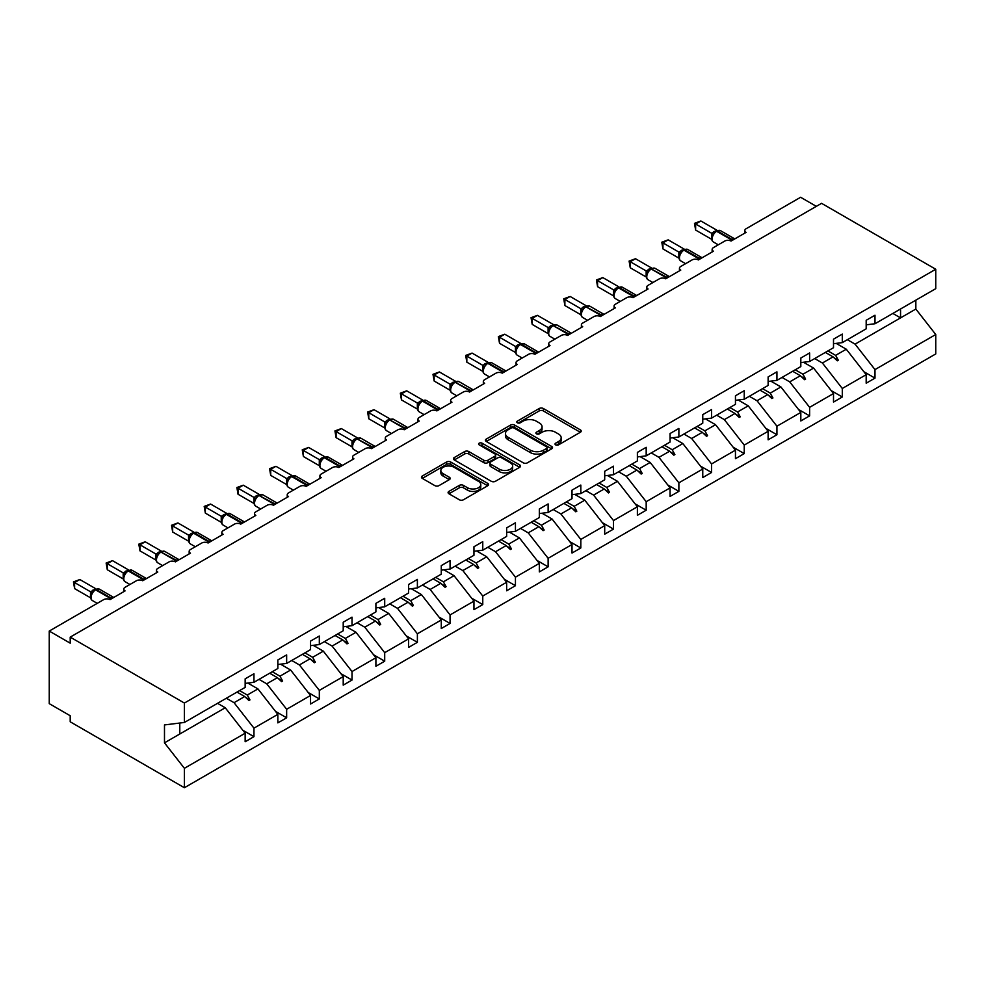 <?xml version="1.0" encoding="UTF-8"?>
<svg xmlns="http://www.w3.org/2000/svg" width="985" height="985" viewBox="0 0 985 985"><rect width="100%" height="100%" fill="white"/><g stroke="black" fill="none" stroke-linecap="round" stroke-linejoin="round"><path stroke-width="1.48" d="M555.626 444.875A2.032 1.17 0 0 0 558.507 444.875L580.362 432.255A2.906 1.675 0 0 0 581.212 431.073A2.906 1.675 0 0 0 580.362 429.879L543.338 408.504A2.906 1.675 0 0 0 539.226 408.504L517.371 421.124A2.032 1.17 0 0 0 516.78 421.962A2.032 1.17 0 0 0 517.371 422.787A2.032 1.17 0 0 0 520.252 422.787L523.084 421.149A9.308 5.368 0 0 1 536.246 421.149L539.324 422.934A9.308 5.368 0 0 1 542.058 426.739A9.308 5.368 0 0 1 539.324 430.531L536.505 432.169A2.032 1.17 0 0 0 535.902 432.994A2.032 1.17 0 0 0 536.505 433.831A2.032 1.17 0 0 0 539.374 433.831L542.206 432.193A9.308 5.368 0 0 1 555.368 432.193L558.458 433.979A9.308 5.368 0 0 1 561.179 437.783A9.308 5.368 0 0 1 558.458 441.575L555.626 443.213A2.032 1.17 0 0 0 555.035 444.038A2.032 1.17 0 0 0 555.626 444.875L555.626 443.213M448.938 491.392A2.906 1.675 0 0 0 448.089 492.574A2.906 1.675 0 0 0 448.938 493.768L459.33 499.764A2.906 1.675 0 0 0 463.442 499.764L487.71 485.753A2.906 1.675 0 0 0 488.56 484.558A2.906 1.675 0 0 0 487.71 483.376L450.687 462.002A2.906 1.675 0 0 0 446.574 462.002L422.306 476.014A2.906 1.675 0 0 0 421.457 477.196A2.906 1.675 0 0 0 422.306 478.39L434.853 485.63A2.906 1.675 0 0 0 438.965 485.63L449.345 479.633A2.906 1.675 0 0 0 450.207 478.451A2.906 1.675 0 0 0 449.345 477.257L443.127 473.662A7.782 4.494 0 0 1 440.849 470.485A7.782 4.494 0 0 1 445.651 466.336A7.782 4.494 0 0 1 454.134 467.309L478.501 481.382A7.782 4.494 0 0 1 480.779 484.558A7.782 4.494 0 0 1 475.977 488.708A7.782 4.494 0 0 1 467.493 487.735L463.442 485.396A2.906 1.675 0 0 0 459.33 485.396L448.938 491.392L448.938 493.768M866.184 324.841L874.988 323.745L935.75 288.667L935.75 269.25L821.564 203.329L70.206 637.123L70.206 643.168L49.25 631.065L103.72 599.619A4.445 2.561 180 0 1 110.012 599.619L125.095 590.901A4.445 2.561 0 0 1 123.802 589.092A4.445 2.561 0 0 1 125.095 587.282L136.41 580.744A4.445 2.561 180 0 1 142.702 580.744L157.785 572.039A4.445 2.561 0 0 1 156.48 570.216A4.445 2.561 0 0 1 157.785 568.407L169.1 561.869A4.445 2.561 180 0 1 175.379 561.869L190.474 553.164A4.445 2.561 0 0 1 189.169 551.354A4.445 2.561 0 0 1 190.474 549.531L201.79 543.006A4.445 2.561 180 0 1 208.069 543.006L223.152 534.289A4.445 2.561 0 0 1 221.859 532.479A4.445 2.561 0 0 1 223.152 530.669L234.467 524.131A4.445 2.561 180 0 1 240.759 524.131L255.841 515.426A4.445 2.561 0 0 1 254.536 513.604A4.445 2.561 0 0 1 255.841 511.794L267.157 505.256A4.445 2.561 180 0 1 273.436 505.256L288.531 496.551A4.445 2.561 0 0 1 287.226 494.741A4.445 2.561 0 0 1 288.531 492.919L299.846 486.393A4.445 2.561 180 0 1 306.126 486.393L321.208 477.676A4.445 2.561 0 0 1 319.916 475.866A4.445 2.561 0 0 1 321.208 474.056L332.524 467.518A4.445 2.561 180 0 1 338.815 467.518L353.898 458.813A4.445 2.561 0 0 1 352.593 456.991A4.445 2.561 0 0 1 353.898 455.181L365.213 448.643A4.445 2.561 180 0 1 371.505 448.643L386.588 439.938A4.445 2.561 0 0 1 385.283 438.128A4.445 2.561 0 0 1 386.588 436.306L397.903 429.78A4.445 2.561 180 0 1 404.182 429.78L419.265 421.063A4.445 2.561 0 0 1 417.972 419.253A4.445 2.561 0 0 1 419.265 417.443L430.58 410.905A4.445 2.561 180 0 1 436.872 410.905L451.955 402.2A4.445 2.561 0 0 1 450.65 400.378A4.445 2.561 0 0 1 451.955 398.568L463.27 392.03A4.445 2.561 180 0 1 469.562 392.03L484.645 383.325A4.445 2.561 0 0 1 483.339 381.515A4.445 2.561 0 0 1 484.645 379.693L495.96 373.167A4.445 2.561 180 0 1 502.239 373.167L517.334 364.45A4.445 2.561 0 0 1 516.029 362.64A4.445 2.561 0 0 1 517.334 360.83L528.637 354.292A4.445 2.561 180 0 1 534.929 354.292L550.012 345.587A4.445 2.561 0 0 1 548.719 343.765A4.445 2.561 0 0 1 550.012 341.955L561.327 335.417A4.445 2.561 180 0 1 567.619 335.417L582.701 326.712A4.445 2.561 0 0 1 581.396 324.902A4.445 2.561 0 0 1 582.701 323.08L594.017 316.554A4.445 2.561 180 0 1 600.296 316.554L615.391 307.837A4.445 2.561 0 0 1 614.086 306.027A4.445 2.561 0 0 1 615.391 304.217L626.706 297.679A4.445 2.561 180 0 1 632.986 297.679L648.068 288.974A4.445 2.561 0 0 1 646.776 287.152A4.445 2.561 0 0 1 648.068 285.342L659.384 278.804A4.445 2.561 180 0 1 665.675 278.804L680.758 270.099A4.445 2.561 0 0 1 679.453 268.289A4.445 2.561 0 0 1 680.758 266.467L692.073 259.942A4.445 2.561 180 0 1 698.353 259.942L713.448 251.224A4.445 2.561 0 0 1 712.143 249.414A4.445 2.561 0 0 1 713.448 247.604L724.763 241.066A4.445 2.561 180 0 1 731.042 241.066L746.125 232.361A4.445 2.561 0 0 1 744.832 230.539A4.445 2.561 0 0 1 746.125 228.729L800.608 197.271L816.319 206.345M935.75 269.25L184.392 703.044L70.206 637.123M523.281 462.827A2.906 1.675 0 0 0 527.394 462.827L551.662 448.815A2.906 1.675 0 0 0 552.523 447.633A2.906 1.675 0 0 0 551.662 446.451L514.65 425.077A2.906 1.675 0 0 0 510.538 425.077L486.27 439.088A2.906 1.675 0 0 0 485.42 440.27A2.906 1.675 0 0 0 486.27 441.465L523.281 462.827M479.99 445.318A2.032 1.17 0 0 1 482.047 445.602L482.047 443.176L519.686 464.908A2.906 1.675 0 0 1 520.536 466.102A2.906 1.675 0 0 1 519.686 467.284L495.418 481.296A2.906 1.675 0 0 1 491.306 481.296L454.282 459.921L454.282 457.545A2.906 1.675 0 0 0 453.432 458.739A2.906 1.675 0 0 0 454.282 459.921M454.282 457.545L464.674 451.549A2.906 1.675 0 0 1 468.786 451.549L483.795 460.217A2.906 1.675 0 0 0 487.907 460.217L494.802 456.24A2.906 1.675 0 0 0 495.652 455.058A2.906 1.675 0 0 0 494.802 453.863L479.166 444.838A2.032 1.17 0 0 1 478.575 444.013A2.032 1.17 0 0 1 479.83 442.93A2.032 1.17 0 0 1 482.047 443.176M184.392 703.044L184.392 722.461L245.154 687.382L245.154 678.85L253.958 673.765L253.958 682.297L245.154 683.393M242.827 730.254L253.958 736.669L253.958 728.149L277.844 714.359L257.935 688.897L247.838 683.061M226.353 698.242L234.048 702.687L253.958 728.149M253.958 682.297L277.844 668.507L277.844 659.975L286.647 654.902L286.647 663.422L277.844 664.518M275.517 711.379L286.647 717.806L286.647 709.274L310.534 695.484L290.624 670.022L280.528 664.186M259.03 679.367L266.738 683.812L286.647 709.274M286.647 663.422L310.534 649.632L310.534 641.112L319.325 636.027L319.325 644.559L310.534 645.655M308.207 692.504L319.325 698.931L319.325 690.399L343.211 676.609L323.314 651.147L313.205 645.323M291.72 660.492L299.428 664.937L319.325 690.399M319.325 644.559L343.211 630.769L343.211 622.237L352.014 617.152L352.014 625.684L343.211 626.78M340.884 673.641L352.014 680.056L352.014 671.536L375.901 657.746L355.991 632.284L345.895 626.448M324.41 641.629L332.105 646.074L352.014 671.536M352.014 625.684L375.901 611.894L375.901 603.362L384.704 598.289L384.704 606.809L375.901 607.905M373.574 654.766L384.704 661.194L384.704 652.661L408.59 638.871L388.681 613.409L378.585 607.573M357.099 622.754L364.795 627.199L384.704 652.661M384.704 606.809L408.59 593.019L408.59 584.499L417.381 579.414L417.381 587.946L408.59 589.042M406.263 635.891L417.381 642.318L417.381 633.786L441.268 619.996L421.371 594.534L411.262 588.71M389.777 603.879L397.484 608.324L417.381 633.786M417.381 587.946L441.268 574.156L441.268 565.624L450.071 560.539L450.071 569.071L441.268 570.167M438.941 617.029L450.071 623.443L450.071 614.923L473.957 601.133L454.048 575.671L443.952 569.835M422.466 585.016L430.162 589.461L450.071 614.923M450.071 569.071L473.957 555.281L473.957 546.749L482.761 541.676L482.761 550.196L473.957 551.292M471.63 598.154L482.761 604.581L482.761 596.048L506.647 582.258L486.738 556.796L476.642 550.96M455.156 566.141L462.851 570.586L482.761 596.048M482.761 550.196L506.647 536.406L506.647 527.886L515.438 522.801L515.438 531.334L506.647 532.429M504.32 579.279L515.438 585.706L515.438 577.173L539.324 563.383L519.427 537.921L509.319 532.097M487.834 547.266L495.541 551.711L515.438 577.173M515.438 531.334L539.324 517.544L539.324 509.011L548.128 503.926L548.128 512.459L539.324 513.554M536.997 560.416L548.128 566.831L548.128 558.31L572.014 544.52L552.105 519.058L542.009 513.222M520.523 528.403L528.219 532.848L548.128 558.31M548.128 512.459L572.014 498.669L572.014 490.136L580.818 485.063L580.818 493.583L572.014 494.679M569.687 541.541L580.818 547.968L580.818 539.435L604.704 525.645L584.794 500.183L574.698 494.347M553.213 509.528L560.908 513.973L580.818 539.435M580.818 493.583L604.704 479.793L604.704 471.273L613.495 466.188L613.495 474.721L604.704 475.817M602.377 522.666L613.495 529.093L613.495 520.56L637.381 506.77L617.484 481.308L607.388 475.484M585.89 490.653L593.598 495.098L613.495 520.56M613.495 474.721L637.381 460.931L637.381 452.398L646.185 447.313L646.185 455.846L637.381 456.941M635.054 503.803L646.185 510.218L646.185 501.697L670.071 487.907L650.162 462.445L640.065 456.609M618.58 471.778L626.288 476.235L646.185 501.697M646.185 455.846L670.071 442.056L670.071 433.523L678.874 428.45L678.874 436.971L670.071 438.066M667.744 484.928L678.874 491.355L678.874 482.822L702.761 469.032L682.851 443.57L672.755 437.734M651.27 452.915L658.965 457.36L678.874 482.822M678.874 436.971L702.761 423.181L702.761 414.66L711.564 409.575L711.564 418.108L702.761 419.204M700.433 466.053L711.564 472.48L711.564 463.947L735.45 450.157L715.541 424.695L705.445 418.871M683.947 434.04L691.655 438.485L711.564 463.947M711.564 418.108L735.45 404.318L735.45 395.785L744.241 390.7L744.241 399.233L735.45 400.329M733.123 447.19L744.241 453.605L744.241 445.085L768.128 431.295L748.231 405.832L738.122 399.996M716.637 415.165L724.344 419.622L744.241 445.085M744.241 399.233L768.128 385.443L768.128 376.91L776.931 371.837L776.931 380.358L768.128 381.454M765.801 428.315L776.931 434.742L776.931 426.209L800.817 412.419L780.908 386.957L770.812 381.121M749.326 396.302L757.022 400.747L776.931 426.209M776.931 380.358L800.817 366.568L800.817 358.048L809.621 352.962L809.621 361.495L800.817 362.591M798.49 409.44L809.621 415.867L809.621 407.334L833.507 393.544L813.598 368.082L803.501 362.258M782.016 377.427L789.711 381.872L809.621 407.334M809.621 361.495L833.507 347.705L833.507 339.172L842.298 334.087L842.298 342.62L833.507 343.716M831.18 390.577L842.298 396.992L842.298 388.472L866.184 374.682L866.184 383.202L874.988 378.129L874.988 369.597L935.75 334.518L935.75 353.935L184.392 787.729L70.206 721.796L70.206 715.75L49.25 703.647L49.25 631.065M814.693 358.552L822.401 363.009L842.298 388.472M874.988 323.745L874.988 315.225L866.184 320.297L866.184 328.83L842.298 342.62M863.857 371.702L874.988 378.129M847.383 339.69L855.078 344.134L874.988 369.597M184.392 722.461L164.483 724.935L164.483 742.838L225.245 707.759L217.55 703.315M225.245 707.759L245.154 733.222L245.154 741.754L253.958 736.669M286.647 717.806L277.844 722.879L277.844 714.359M319.325 698.931L310.534 704.016L310.534 695.484M352.014 680.056L343.211 685.141L343.211 676.609M384.704 661.194L375.901 666.266L375.901 657.746M417.381 642.318L408.59 647.404L408.59 638.871M450.071 623.443L441.268 628.529L441.268 619.996M482.761 604.581L473.957 609.653L473.957 601.133M515.438 585.706L506.647 590.791L506.647 582.258M548.128 566.831L539.324 571.916L539.324 563.383M580.818 547.968L572.014 553.041L572.014 544.52M613.495 529.093L604.704 534.178L604.704 525.645M646.185 510.218L637.381 515.303L637.381 506.77M678.874 491.355L670.071 496.428L670.071 487.907M711.564 472.48L702.761 477.565L702.761 469.032M744.241 453.605L735.45 458.69L735.45 450.157M776.931 434.742L768.128 439.815L768.128 431.295M809.621 415.867L800.817 420.952L800.817 412.419M842.298 396.992L833.507 402.077L833.507 393.544M164.483 742.838L184.392 768.312L245.154 733.222M184.392 768.312L184.392 787.729M234.048 702.687L244.711 696.53L248.922 700.495L249.968 699.892L247.284 695.041L257.935 688.897M239.577 690.596L247.284 695.041M237.003 692.086L244.711 696.53M266.738 683.812L277.388 677.655L281.599 681.632L282.646 681.029L279.962 676.178L290.624 670.022M272.266 671.733L279.962 676.178M269.693 673.211L277.388 677.655M299.428 664.937L310.078 658.793L314.289 662.757L315.335 662.154L312.651 657.303L323.314 651.147M304.956 652.858L312.651 657.303M302.383 654.348L310.078 658.793M332.105 646.074L342.768 639.918L346.979 643.882L348.025 643.279L345.341 638.428L355.991 632.284M337.633 633.983L345.341 638.428M335.06 635.473L342.768 639.918M364.795 627.199L375.445 621.042L379.656 625.019L380.702 624.404L378.018 619.565L388.681 613.409M370.323 615.12L378.018 619.565M367.75 616.598L375.445 621.042M397.484 608.324L408.135 602.18L412.346 606.144L413.392 605.541L410.708 600.69L421.371 594.534M403.013 596.245L410.708 600.69M400.439 597.723L408.135 602.18M430.162 589.461L440.824 583.305L445.035 587.269L446.082 586.666L443.398 581.815L454.048 575.671M435.69 577.37L443.398 581.815M433.117 578.86L440.824 583.305M462.851 570.586L473.514 564.43L477.713 568.407L478.772 567.791L476.087 562.952L486.738 556.796M468.38 558.507L476.087 562.952M465.806 559.985L473.514 564.43M495.541 551.711L506.191 545.567L510.402 549.531L511.449 548.928L508.765 544.077L519.427 537.921M501.069 539.632L508.765 544.077M498.496 541.11L506.191 545.567M528.219 532.848L538.881 526.692L543.092 530.656L544.139 530.053L541.454 525.202L552.105 519.058M533.747 520.757L541.454 525.202M531.186 522.247L538.881 526.692M560.908 513.973L571.571 507.817L575.782 511.794L576.828 511.178L574.144 506.339L584.794 500.183M566.437 501.882L574.144 506.339M563.863 503.372L571.571 507.817M593.598 495.098L604.248 488.954L608.459 492.919L609.506 492.315L606.822 487.464L617.484 481.308M599.126 483.019L606.822 487.464M596.553 484.497L604.248 488.954M626.288 476.235L636.938 470.079L641.149 474.044L642.195 473.44L639.511 468.589L650.162 462.445M631.816 464.144L639.511 468.589M629.243 465.634L636.938 470.079M658.965 457.36L669.628 451.204L673.838 455.181L674.885 454.565L672.201 449.726L682.851 443.57M664.493 445.269L672.201 449.726M661.92 446.759L669.628 451.204M691.655 438.485L702.305 432.341L706.516 436.306L707.562 435.702L704.878 430.851L715.541 424.695M697.183 426.406L704.878 430.851M694.61 427.884L702.305 432.341M724.344 419.622L734.995 413.466L739.206 417.431L740.252 416.827L737.568 411.976L748.231 405.832M729.873 407.531L737.568 411.976M727.299 409.021L734.995 413.466M757.022 400.747L767.684 394.591L771.895 398.568L772.942 397.952L770.258 393.113L780.908 386.957M762.55 388.656L770.258 393.113M759.977 390.146L767.684 394.591M789.711 381.872L800.362 375.728L804.573 379.693L805.619 379.09L802.935 374.238L813.598 368.082M795.24 369.794L802.935 374.238M792.666 371.271L800.362 375.728M822.401 363.009L833.051 356.853L837.262 360.818L838.309 360.214L835.625 355.363L846.287 349.219L866.184 374.682M827.929 350.919L835.625 355.363M846.287 349.219L836.179 343.383M825.356 352.408L833.051 356.853M855.078 344.134L915.841 309.056L935.75 334.518M892.853 313.439L900.549 317.884L900.549 308.995M915.841 300.166L915.841 309.056M179.787 734.01L179.787 723.039M833.95 357.703L838.309 360.214M801.273 376.565L805.619 379.09M768.583 395.441L772.942 397.952M735.893 414.316L740.252 416.827M703.216 433.178L707.562 435.702M670.526 452.053L674.885 454.565M637.837 470.928L642.195 473.44M605.147 489.791L609.506 492.315M572.47 508.666L576.828 511.178M539.78 527.541L544.139 530.053M507.09 546.416L511.449 548.928M474.413 565.279L478.772 567.791M441.723 584.154L446.082 586.666M409.034 603.029L413.392 605.541M376.356 621.892L380.702 624.404M343.666 640.767L348.025 643.279M310.977 659.642L315.335 662.154M278.299 678.505L282.646 681.029M245.61 697.38L249.968 699.892M556.439 445.158L558.458 444.001A9.308 5.368 0 0 0 561.179 440.196L561.179 437.783M542.058 426.739L542.058 429.152A9.308 5.368 0 0 1 539.324 432.957L537.317 434.114M580.313 432.28L543.338 410.93A2.906 1.675 0 0 0 539.226 410.93L518.184 423.07M551.625 448.84L514.65 427.49A2.906 1.675 0 0 0 510.538 427.49L486.307 441.477L486.27 439.088M546.527 448.471A2.032 1.17 0 0 0 547.118 447.633A2.032 1.17 0 0 0 546.527 446.808L514.035 428.044A2.032 1.17 0 0 0 511.153 428.044L508.174 429.768A9.308 5.368 0 0 0 505.44 433.56A9.308 5.368 0 0 0 508.174 437.365L530.386 450.182A9.308 5.368 0 0 0 543.548 450.182L546.527 448.471L546.527 450.884A2.032 1.17 0 0 0 547.118 450.059L547.118 447.633M505.44 433.56L505.44 435.986A9.308 5.368 0 0 0 508.174 439.778L508.174 437.365M546.527 450.884L543.548 452.608A9.308 5.368 0 0 1 530.386 452.608L508.174 439.778M454.319 459.946L464.674 453.974L464.674 451.549M495.652 455.058L495.652 457.471A2.906 1.675 0 0 1 494.802 458.665L487.907 462.642A2.906 1.675 0 0 1 483.795 462.642L468.786 453.974A2.906 1.675 0 0 0 464.674 453.974M482.047 445.602L519.649 467.309M499.383 469.217A7.782 4.494 0 0 0 507.854 470.19A7.782 4.494 0 0 0 512.656 466.04A7.782 4.494 0 0 0 510.378 462.864L501.796 457.902A2.906 1.675 0 0 0 497.684 457.902L490.789 461.879A2.906 1.675 0 0 0 489.939 463.073A2.906 1.675 0 0 0 490.789 464.255L499.383 469.217L499.383 471.63A7.782 4.494 0 0 0 507.854 472.603A7.782 4.494 0 0 0 512.656 468.454L512.656 466.04M489.939 463.073L489.939 465.486A2.906 1.675 0 0 0 490.789 466.681L490.789 464.255M499.383 471.63L490.789 466.681M480.779 484.558L480.779 486.984A7.782 4.494 0 0 1 475.977 491.133A7.782 4.494 0 0 1 467.493 490.161L463.442 487.809A2.906 1.675 0 0 0 459.33 487.809L448.975 493.781M440.849 470.485L440.849 472.911A7.782 4.494 0 0 0 443.127 476.087L443.127 473.662M449.308 479.658L443.127 476.087M487.661 485.765L450.687 464.415A2.906 1.675 0 0 0 446.574 464.415L422.343 478.414L422.306 476.014M695.632 230.059L694.487 223.349L695.632 224.014L700.877 220.985L716.871 230.219L711.626 233.248L695.632 224.014L695.632 230.059L711.539 239.244L711.539 233.186M716.329 231.069A1.477 0.85 -120 0 1 716.526 230.859L720.454 230.625A6.366 3.681 120 0 0 717.265 230.933A1.477 0.85 -120 0 0 716.526 230.859L715.898 231.229A1.477 0.85 60 0 0 715.701 231.438L712.327 235.526A3.263 2.364 18 0 0 711.527 233.236M713.374 234.368L711.626 233.248M694.487 223.349L700.877 220.985M662.954 248.934L661.797 242.212L662.954 242.876L668.187 239.86L684.181 249.094L678.936 252.123L662.954 242.876L662.954 248.934L678.85 258.107L678.85 252.061M683.639 249.944A1.477 0.85 -120 0 1 683.836 249.734L687.764 249.488A6.366 3.681 120 0 0 684.587 249.808A1.477 0.85 -120 0 0 683.836 249.734L683.208 250.091A1.477 0.85 60 0 0 683.011 250.301L679.65 254.401C678.591 257.664 678.961 259.831 680.77 260.89L685.597 263.672M680.684 253.244L678.936 252.123M661.797 242.212L668.187 239.86M630.265 267.797L629.107 261.087L630.265 261.751L635.497 258.723L651.504 267.957L646.259 270.986L630.265 261.751L630.265 267.797L646.16 276.982L646.16 270.937M650.95 268.819A1.477 0.85 -120 0 1 651.159 268.609L655.087 268.363A6.366 3.681 120 0 0 651.898 268.683A1.477 0.85 -120 0 0 651.159 268.609L650.531 268.967A1.477 0.85 60 0 0 650.322 269.176L646.96 273.264A3.263 2.364 18 0 0 646.148 270.974M647.995 272.119L646.259 270.986M629.107 261.087L635.497 258.723M597.575 286.672L596.43 279.962L597.575 280.626L602.82 277.598L618.814 286.832L613.569 289.861L597.575 280.626L597.575 286.672L613.483 295.857L613.483 289.799M618.272 287.682A1.477 0.85 -120 0 1 618.469 287.472L622.397 287.238A6.366 3.681 120 0 0 619.208 287.546A1.477 0.85 -120 0 0 618.469 287.472L617.841 287.842A1.477 0.85 60 0 0 617.644 288.051L614.271 292.139C613.224 295.414 613.593 297.568 615.391 298.627L620.23 301.422M615.317 290.981L613.569 289.861M596.43 279.962L602.82 277.598M564.885 305.547L563.74 298.824L564.885 299.489L570.13 296.473L586.124 305.707L580.879 308.736L564.885 299.489L564.885 305.547L580.793 314.72L580.793 308.674M585.582 306.557A1.477 0.85 -120 0 1 585.779 306.347L589.707 306.101A6.366 3.681 120 0 0 586.518 306.421A1.477 0.85 -120 0 0 585.779 306.347L585.152 306.704A1.477 0.85 60 0 0 584.955 306.914L581.593 311.014A3.263 2.364 18 0 0 580.781 308.711M582.627 309.856L580.879 308.736M563.74 298.824L570.13 296.473M532.208 324.41L531.05 317.699L532.208 318.364L537.441 315.348L553.435 324.57L548.202 327.599L532.208 318.364L532.208 324.41L548.103 333.595L548.091 327.586A3.263 2.364 18 0 1 548.891 329.901M552.893 325.432A1.477 0.85 -120 0 1 553.102 325.222L557.03 324.976A6.366 3.681 120 0 0 553.841 325.296A1.477 0.85 -120 0 0 553.102 325.222L552.474 325.579A1.477 0.85 60 0 0 552.265 325.789L548.904 329.877C547.845 333.152 548.226 335.319 550.024 336.377L554.851 339.16M549.938 328.731L548.202 327.599M531.05 317.699L537.441 315.348M499.518 343.285L498.373 336.575L499.518 337.239L504.763 334.21L520.757 343.445L515.512 346.474L499.518 337.239L499.518 343.285L515.426 352.47L515.426 346.412M520.215 344.294A1.477 0.85 -120 0 1 520.412 344.085L524.34 343.851A6.366 3.681 120 0 0 521.151 344.159A1.477 0.85 -120 0 0 520.412 344.085L519.784 344.454A1.477 0.85 60 0 0 519.587 344.664L516.214 348.752A3.263 2.364 18 0 0 515.401 346.461M517.248 347.594L515.512 346.474M498.373 336.575L504.763 334.21M466.828 362.16L465.683 355.437L466.828 356.102L472.074 353.086L488.067 362.32L482.822 365.349L466.828 356.102L466.828 362.16L482.736 371.333L482.724 365.324A3.263 2.364 18 0 1 483.524 367.639L484.571 366.469L482.822 365.349M487.526 363.169A1.477 0.85 -120 0 1 487.723 362.96L491.65 362.714A6.366 3.681 120 0 0 488.462 363.034A1.477 0.85 -120 0 0 487.723 362.96L487.095 363.317A1.477 0.85 60 0 0 486.898 363.539L484.571 366.469M465.683 355.437L472.074 353.086M434.151 381.023L432.994 374.312L434.151 374.977L439.384 371.961L455.378 381.183L450.145 384.212L434.151 374.977L434.151 381.023L450.046 390.208L450.046 384.162M454.836 382.045A1.477 0.85 -120 0 1 455.045 381.835L458.961 381.589A6.366 3.681 120 0 0 455.784 381.909A1.477 0.85 -120 0 0 455.045 381.835L454.417 382.192A1.477 0.85 60 0 0 454.208 382.402L450.847 386.489A3.263 2.364 18 0 0 450.034 384.199M451.881 385.344L450.145 384.212M432.994 374.312L439.384 371.961M401.461 399.898L400.316 393.187L401.461 393.852L406.694 390.823L422.7 400.058L417.455 403.087L401.461 393.852L401.461 399.898L417.357 409.083L417.344 403.074A3.263 2.364 18 0 1 418.157 405.389L419.191 404.207L417.455 403.087M422.159 400.907A1.477 0.85 -120 0 1 422.356 400.698L426.283 400.464A6.366 3.681 120 0 0 423.094 400.772A1.477 0.85 -120 0 0 422.356 400.698L421.728 401.067A1.477 0.85 60 0 0 421.518 401.277L419.191 404.207M400.316 393.187L406.694 390.823M368.772 418.773L367.627 412.062L368.772 412.715L374.017 409.698L390.011 418.933L384.766 421.962L368.772 412.715L368.772 418.773L384.679 427.946L384.679 421.9M389.469 419.782A1.477 0.85 -120 0 1 389.666 419.573L393.594 419.327A6.366 3.681 120 0 0 390.405 419.647A1.477 0.85 -120 0 0 389.666 419.573L389.038 419.93A1.477 0.85 60 0 0 388.841 420.152L385.467 424.239A3.263 2.364 18 0 0 384.667 421.937M386.514 423.082L384.766 421.962M367.627 412.062L374.017 409.698M336.094 437.635L334.937 430.925L336.094 431.59L341.327 428.573L357.321 437.796L352.088 440.824L336.094 431.59L336.094 437.635L351.99 446.821L351.99 440.775M356.779 438.657A1.477 0.85 -120 0 1 356.976 438.448L360.904 438.202A6.366 3.681 120 0 0 357.727 438.522A1.477 0.85 -120 0 0 356.976 438.448L356.348 438.805A1.477 0.85 60 0 0 356.151 439.014L352.79 443.102C351.731 446.377 352.101 448.544 353.91 449.603L358.737 452.386M353.824 441.957L352.088 440.824M334.937 430.925L341.327 428.573M303.405 456.511L302.247 449.8L303.405 450.465L308.637 447.436L324.644 456.671L319.399 459.7L303.405 450.465L303.405 456.511L319.3 465.696L319.3 459.638M324.09 457.52A1.477 0.85 -120 0 1 324.299 457.311L328.227 457.077A6.366 3.681 120 0 0 325.038 457.385A1.477 0.85 -120 0 0 324.299 457.311L323.671 457.68A1.477 0.85 60 0 0 323.462 457.89L320.1 461.977C319.041 465.252 319.423 467.419 321.221 468.466L326.047 471.261M321.135 460.82L319.399 459.7M302.247 449.8L308.637 447.436M270.715 475.386L269.57 468.675L270.715 469.34L275.96 466.311L291.954 475.546L286.709 478.575L270.715 469.34L270.715 475.386L286.623 484.558L286.61 478.55A3.263 2.364 18 0 1 287.411 480.865L288.457 479.695L286.709 478.575M291.412 476.395A1.477 0.85 -120 0 1 291.609 476.186L295.537 475.94A6.366 3.681 120 0 0 292.348 476.26A1.477 0.85 -120 0 0 291.609 476.186L290.981 476.543A1.477 0.85 60 0 0 290.784 476.765L288.457 479.695M269.57 468.675L275.96 466.311M238.038 494.248L236.88 487.538L238.038 488.203L243.27 485.186L259.264 494.421L254.019 497.437L238.038 488.203L238.038 494.248L253.933 503.433L253.933 497.388M258.723 495.27A1.477 0.85 -120 0 1 258.92 495.061L262.847 494.815A6.366 3.681 120 0 0 259.671 495.135A1.477 0.85 -120 0 0 258.92 495.061L258.292 495.418A1.477 0.85 60 0 0 258.095 495.627L254.733 499.715C253.674 502.99 254.044 505.157 255.854 506.216L260.68 508.999M255.768 498.57L254.019 497.437M236.88 487.538L243.27 485.186M205.348 513.123L204.19 506.413L205.348 507.078L210.581 504.049L226.587 513.284L221.342 516.312L205.348 507.078L205.348 513.123L221.243 522.309L221.243 516.251M226.033 514.133A1.477 0.85 -120 0 1 226.242 513.924L230.17 513.69A6.366 3.681 120 0 0 226.981 513.998A1.477 0.85 -120 0 0 226.242 513.924L225.614 514.293A1.477 0.85 60 0 0 225.405 514.502L222.044 518.59A3.263 2.364 18 0 0 221.231 516.3M223.078 517.433L221.342 516.312M204.19 506.413L210.581 504.049M172.658 531.998L171.513 525.288L172.658 525.953L177.903 522.924L193.897 532.159L188.652 535.187L172.658 525.953L172.658 531.998L188.566 541.171L188.566 535.126M193.355 533.008A1.477 0.85 -120 0 1 193.552 532.799L197.48 532.553A6.366 3.681 120 0 0 194.291 532.873A1.477 0.85 -120 0 0 193.552 532.799L192.925 533.168A1.477 0.85 60 0 0 192.728 533.377L189.354 537.465C188.307 540.728 188.677 542.895 190.474 543.954L195.313 546.737M190.4 536.308L188.652 535.187M171.513 525.288L177.903 522.924M139.969 550.861L138.823 544.151L139.969 544.816L145.214 541.799L161.208 551.034L155.962 554.05L139.969 544.816L139.969 550.861L155.876 560.046L155.876 554.001M160.666 551.883A1.477 0.85 -120 0 1 160.863 551.674L164.791 551.428A6.366 3.681 120 0 0 161.614 551.748A1.477 0.85 -120 0 0 160.863 551.674L160.235 552.031A1.477 0.85 60 0 0 160.038 552.24L156.677 556.328A3.263 2.364 18 0 0 155.864 554.038M157.711 555.183L155.962 554.05M138.823 544.151L145.214 541.799M107.291 569.736L106.134 563.026L107.291 563.691L112.524 560.662L128.518 569.896L123.285 572.925L107.291 563.691L107.291 569.736L123.187 578.921L123.187 572.864M127.976 570.746A1.477 0.85 -120 0 1 128.185 570.537L132.113 570.303A6.366 3.681 120 0 0 128.924 570.611A1.477 0.85 -120 0 0 128.185 570.537L127.557 570.906A1.477 0.85 60 0 0 127.348 571.115L125.686 572.47M144.303 579.82A1.477 0.85 -120 0 0 143.588 579.082L128.924 570.611L128.296 570.98A1.477 0.85 60 0 0 127.557 570.906L123.987 575.203C122.928 578.478 123.31 580.645 125.107 581.692L129.934 584.487M125.021 574.046L123.285 572.925M106.134 563.026L112.524 560.662M74.601 588.611L73.456 581.901L74.601 582.566L79.847 579.537L95.841 588.771L90.595 591.8L74.601 582.566L74.601 588.611L90.509 597.784L90.509 591.739M95.299 589.621A1.477 0.85 -120 0 1 95.496 589.412L99.423 589.165A6.366 3.681 120 0 0 96.234 589.486A1.477 0.85 -120 0 0 95.496 589.412L94.868 589.781A1.477 0.85 60 0 0 94.671 589.99L91.297 594.078A3.263 2.364 18 0 0 90.485 591.776M92.344 592.921L90.595 591.8M73.456 581.901L79.847 579.537M558.458 444.001L558.458 441.575M536.505 433.831L536.505 432.169M539.324 432.957L539.324 430.531M517.371 422.787L517.371 421.124M539.226 410.93L539.226 408.504M543.338 410.93L543.338 408.504M580.362 432.255L580.362 429.879M510.538 427.49L510.538 425.077M514.65 427.49L514.65 425.077M551.662 448.815L551.662 446.451M530.386 452.608L530.386 450.182M543.548 452.608L543.548 450.182M468.786 453.974L468.786 451.549M483.795 462.642L483.795 460.217M487.907 462.642L487.907 460.217M494.802 458.665L494.802 456.24M519.686 467.284L519.686 464.908M459.33 487.809L459.33 485.396M463.442 487.809L463.442 485.396M467.493 490.161L467.493 487.735M449.345 479.633L449.345 477.257M446.574 464.415L446.574 462.002M450.687 464.415L450.687 462.002M487.71 485.753L487.71 483.376M732.643 240.143A1.477 0.85 -120 0 0 731.929 239.404A6.366 3.681 -60 0 1 734.761 238.924M730.107 240.648A6.366 3.681 -60 0 1 731.301 239.761L731.929 239.404L717.265 230.933L716.637 231.303A6.366 3.681 120 0 0 712.13 239.096A6.366 3.681 120 0 0 713.448 242.014L718.287 244.809M714.026 232.792L715.898 231.229A1.477 0.85 60 0 1 716.637 231.303L731.301 239.761A1.477 0.85 60 0 1 732.015 240.5M715.208 231.684A3.263 1.884 60 0 1 714.248 231.376M714.765 232.041A3.263 1.884 60 0 1 713.62 231.734M699.966 259.006A1.477 0.85 -120 0 0 699.251 258.279A6.366 3.681 -60 0 1 702.071 257.799M697.417 259.523A6.366 3.681 -60 0 1 698.624 258.636L699.251 258.279L684.587 249.808L683.959 250.165A6.366 3.681 120 0 0 679.453 257.971A6.366 3.681 120 0 0 680.77 260.89M681.337 251.667L683.208 250.091A1.477 0.85 60 0 1 683.959 250.165L698.624 258.636A1.477 0.85 60 0 1 699.338 259.375M682.519 250.559A3.263 1.884 60 0 1 681.571 250.239M682.088 250.916A3.263 1.884 60 0 1 680.943 250.609M679.638 254.413A3.263 2.364 18 0 0 678.837 252.098M667.276 277.881A1.477 0.85 -120 0 0 666.562 277.142A6.366 3.681 -60 0 1 669.381 276.662M664.727 278.398A6.366 3.681 -60 0 1 665.934 277.511L666.562 277.142L651.27 269.04A6.366 3.681 120 0 0 646.763 276.847A6.366 3.681 120 0 0 648.081 279.765L652.907 282.547M648.659 270.53L650.531 268.967A1.477 0.85 60 0 1 651.27 269.04L665.934 277.511A1.477 0.85 60 0 1 666.648 278.25M649.841 269.422A3.263 1.884 60 0 1 648.881 269.114M649.398 269.791A3.263 1.884 60 0 1 648.253 269.484M634.586 296.756A1.477 0.85 -120 0 0 633.872 296.017A6.366 3.681 -60 0 1 636.704 295.537M632.038 297.261A6.366 3.681 -60 0 1 633.244 296.374L633.872 296.017L619.208 287.546L618.58 287.916A6.366 3.681 120 0 0 614.074 295.709A6.366 3.681 120 0 0 615.391 298.627M615.97 289.405L617.841 287.842A1.477 0.85 60 0 1 618.58 287.916L633.244 296.374A1.477 0.85 60 0 1 633.958 297.113M617.152 288.297A3.263 1.884 60 0 1 616.191 287.989M616.708 288.654A3.263 1.884 60 0 1 615.563 288.346M614.271 292.163A3.263 2.364 18 0 0 613.458 289.849M601.909 315.631A1.477 0.85 -120 0 0 601.195 314.892A6.366 3.681 -60 0 1 604.014 314.412M599.36 316.136A6.366 3.681 -60 0 1 600.567 315.249L601.195 314.892L585.89 306.778A6.366 3.681 120 0 0 581.396 314.584A6.366 3.681 120 0 0 582.714 317.502L587.54 320.285M583.28 308.268L585.152 306.704A1.477 0.85 60 0 1 585.89 306.778L600.567 315.249A1.477 0.85 60 0 1 601.281 315.988M584.462 307.172A3.263 1.884 60 0 1 583.514 306.852M584.031 307.529A3.263 1.884 60 0 1 582.886 307.221M569.219 334.494A1.477 0.85 -120 0 0 568.505 333.755A6.366 3.681 -60 0 1 571.325 333.275M566.67 335.011A6.366 3.681 -60 0 1 567.877 334.124L568.505 333.755L553.213 325.653A6.366 3.681 120 0 0 548.707 333.459A6.366 3.681 120 0 0 550.024 336.377M550.603 327.143L552.474 325.579A1.477 0.85 60 0 1 553.213 325.653L567.877 334.124A1.477 0.85 60 0 1 568.591 334.863M551.785 326.035A3.263 1.884 60 0 1 550.824 325.727M551.341 326.404A3.263 1.884 60 0 1 550.196 326.097M536.529 353.369A1.477 0.85 -120 0 0 535.815 352.63A6.366 3.681 -60 0 1 538.647 352.15L524.34 343.851M533.981 353.874A6.366 3.681 -60 0 1 535.187 352.987L535.815 352.63L521.151 344.159L520.523 344.528A6.366 3.681 120 0 0 516.017 352.322A6.366 3.681 120 0 0 517.334 355.24L522.173 358.035M517.913 346.018L519.784 344.454A1.477 0.85 60 0 1 520.523 344.528L535.187 352.987A1.477 0.85 60 0 1 535.902 353.726M519.095 344.91A3.263 1.884 60 0 1 518.135 344.602M518.652 345.267A3.263 1.884 60 0 1 517.507 344.959M503.852 372.244A1.477 0.85 -120 0 0 503.138 371.505A6.366 3.681 -60 0 1 505.958 371.025M501.303 372.749A6.366 3.681 -60 0 1 502.51 371.862L503.138 371.505L488.462 363.034L487.834 363.391A6.366 3.681 120 0 0 483.327 371.197A6.366 3.681 120 0 0 484.657 374.115L489.483 376.898M485.223 364.893L487.095 363.317A1.477 0.85 60 0 1 487.834 363.391L502.51 371.862A1.477 0.85 60 0 1 503.224 372.601M486.405 363.785A3.263 1.884 60 0 1 485.457 363.465M485.974 364.142A3.263 1.884 60 0 1 484.829 363.834M471.162 391.107A1.477 0.85 -120 0 0 470.448 390.368A6.366 3.681 -60 0 1 473.268 389.888L458.961 381.589M468.614 391.624A6.366 3.681 -60 0 1 469.82 390.737L470.448 390.368L455.156 382.266A6.366 3.681 120 0 0 450.65 390.072A6.366 3.681 120 0 0 451.967 392.99L456.794 395.773M452.546 383.756L454.417 382.192A1.477 0.85 60 0 1 455.156 382.266L469.82 390.737A1.477 0.85 60 0 1 470.535 391.476M453.716 382.648A3.263 1.884 60 0 1 452.768 382.34M453.285 383.017A3.263 1.884 60 0 1 452.14 382.709M438.473 409.982A1.477 0.85 -120 0 0 437.759 409.243A6.366 3.681 -60 0 1 440.59 408.763M435.924 410.486A6.366 3.681 -60 0 1 437.131 409.612L437.759 409.243L423.094 400.772L422.466 401.141A6.366 3.681 120 0 0 417.96 408.935A6.366 3.681 120 0 0 419.278 411.853L424.104 414.648M419.856 402.631L421.728 401.067A1.477 0.85 60 0 1 422.466 401.141L437.131 409.612A1.477 0.85 60 0 1 437.845 410.339M421.038 401.523A3.263 1.884 60 0 1 420.078 401.215M420.595 401.88A3.263 1.884 60 0 1 419.45 401.572M405.795 428.857A1.477 0.85 -120 0 0 405.081 428.118A6.366 3.681 -60 0 1 407.901 427.638L393.594 419.327M403.247 429.362A6.366 3.681 -60 0 1 404.441 428.475L405.081 428.118L389.777 420.004A6.366 3.681 120 0 0 385.27 427.81A6.366 3.681 120 0 0 386.6 430.728L391.427 433.511M387.167 421.506L389.038 419.93A1.477 0.85 60 0 1 389.777 420.004L404.441 428.475A1.477 0.85 60 0 1 405.155 429.214M388.349 420.398A3.263 1.884 60 0 1 387.4 420.078M387.905 420.755A3.263 1.884 60 0 1 386.76 420.447M373.106 447.719A1.477 0.85 -120 0 0 372.392 446.981A6.366 3.681 -60 0 1 375.211 446.5L360.904 438.202M370.557 448.237A6.366 3.681 -60 0 1 371.764 447.35L372.392 446.981L357.099 438.879A6.366 3.681 120 0 0 352.593 446.685A6.366 3.681 120 0 0 353.91 449.603M354.477 440.369L356.348 438.805A1.477 0.85 60 0 1 357.099 438.879L371.764 447.35A1.477 0.85 60 0 1 372.478 448.089M355.659 439.261A3.263 1.884 60 0 1 354.711 438.953M355.228 439.63A3.263 1.884 60 0 1 354.083 439.322M352.778 443.127A3.263 2.364 18 0 0 351.977 440.812M340.416 466.594A1.477 0.85 -120 0 0 339.702 465.856A6.366 3.681 -60 0 1 342.534 465.376M337.867 467.099A6.366 3.681 -60 0 1 339.074 466.225L339.702 465.856L325.038 457.385L324.41 457.754A6.366 3.681 120 0 0 319.903 465.548A6.366 3.681 120 0 0 321.221 468.466M321.8 459.244L323.671 457.68A1.477 0.85 60 0 1 324.41 457.754L339.074 466.225A1.477 0.85 60 0 1 339.788 466.952M322.981 458.136A3.263 1.884 60 0 1 322.021 457.828M322.538 458.493A3.263 1.884 60 0 1 321.393 458.185M320.088 462.002A3.263 2.364 18 0 0 319.288 459.687M307.726 485.47A1.477 0.85 -120 0 0 307.012 484.731A6.366 3.681 -60 0 1 309.844 484.251M305.19 485.974A6.366 3.681 -60 0 1 306.384 485.088L307.012 484.731L292.348 476.26L291.72 476.617A6.366 3.681 120 0 0 287.214 484.423A6.366 3.681 120 0 0 288.543 487.341L293.37 490.124M289.11 478.119L290.981 476.543A1.477 0.85 60 0 1 291.72 476.617L306.384 485.088A1.477 0.85 60 0 1 307.098 485.827M290.292 477.011A3.263 1.884 60 0 1 289.331 476.691M289.849 477.368A3.263 1.884 60 0 1 288.703 477.06M275.049 504.332A1.477 0.85 -120 0 0 274.335 503.594A6.366 3.681 -60 0 1 277.154 503.113M272.5 504.849A6.366 3.681 -60 0 1 273.707 503.963L274.335 503.594L259.043 495.492A6.366 3.681 120 0 0 254.536 503.298A6.366 3.681 120 0 0 255.854 506.216M256.42 496.982L258.292 495.418A1.477 0.85 60 0 1 259.043 495.492L273.707 503.963A1.477 0.85 60 0 1 274.421 504.702M257.602 495.886A3.263 1.884 60 0 1 256.654 495.566M257.171 496.243A3.263 1.884 60 0 1 256.026 495.935M254.721 499.74A3.263 2.364 18 0 0 253.921 497.425M242.359 523.207A1.477 0.85 -120 0 0 241.645 522.469A6.366 3.681 -60 0 1 244.465 521.988M239.811 523.712A6.366 3.681 -60 0 1 241.017 522.838L241.645 522.469L226.981 513.998L226.353 514.367A6.366 3.681 120 0 0 221.847 522.173A6.366 3.681 120 0 0 223.164 525.079L227.991 527.874M223.743 515.857L225.614 514.293A1.477 0.85 60 0 1 226.353 514.367L241.017 522.838A1.477 0.85 60 0 1 241.731 523.564M224.925 514.749A3.263 1.884 60 0 1 223.964 514.441M224.481 515.106A3.263 1.884 60 0 1 223.336 514.798M209.67 542.082A1.477 0.85 -120 0 0 208.955 541.344A6.366 3.681 -60 0 1 211.787 540.863M207.121 542.587A6.366 3.681 -60 0 1 208.327 541.701L208.955 541.344L194.291 532.873L193.663 533.23A6.366 3.681 120 0 0 189.157 541.036A6.366 3.681 120 0 0 190.474 543.954M191.053 534.732L192.925 533.168A1.477 0.85 60 0 1 193.663 533.23L208.327 541.701A1.477 0.85 60 0 1 209.042 542.439M192.235 533.624A3.263 1.884 60 0 1 191.275 533.304M191.792 533.981A3.263 1.884 60 0 1 190.647 533.673M189.354 537.478A3.263 2.364 18 0 0 188.541 535.163M176.992 560.945A1.477 0.85 -120 0 0 176.278 560.206A6.366 3.681 -60 0 1 179.098 559.726M174.444 561.462A6.366 3.681 -60 0 1 175.65 560.576L176.278 560.206L160.974 552.105A6.366 3.681 120 0 0 156.48 559.911A6.366 3.681 120 0 0 157.797 562.829L162.624 565.612M158.363 553.595L160.235 552.031A1.477 0.85 60 0 1 160.974 552.105L175.65 560.576A1.477 0.85 60 0 1 176.364 561.315M159.545 552.499A3.263 1.884 60 0 1 158.597 552.179M159.114 552.856A3.263 1.884 60 0 1 157.969 552.548M141.754 580.325A6.366 3.681 -60 0 1 142.96 579.451L143.588 579.082A6.366 3.681 -60 0 1 146.408 578.601M143.675 580.177A1.477 0.85 60 0 0 142.96 579.451L128.296 570.98A6.366 3.681 120 0 0 123.79 578.786A6.366 3.681 120 0 0 125.107 581.692M126.868 571.362A3.263 1.884 60 0 1 125.908 571.054M126.425 571.719A3.263 1.884 60 0 1 125.28 571.411M123.975 575.228A3.263 2.364 18 0 0 123.174 572.913M111.613 598.695A1.477 0.85 -120 0 0 110.899 597.957A6.366 3.681 -60 0 1 113.731 597.476M109.064 599.2A6.366 3.681 -60 0 1 110.271 598.314L110.899 597.957L96.234 589.486L95.607 589.843A6.366 3.681 120 0 0 91.1 597.649A6.366 3.681 120 0 0 92.418 600.567L97.256 603.349M92.996 591.345L94.868 589.781A1.477 0.85 60 0 1 95.607 589.843L110.271 598.314A1.477 0.85 60 0 1 110.985 599.052M94.178 590.237A3.263 1.884 60 0 1 93.218 589.929M93.735 590.594A3.263 1.884 60 0 1 92.59 590.286M744.832 233.113L744.832 230.539M712.143 251.975L712.143 249.414M679.453 270.85L679.453 268.289M646.776 289.725L646.776 287.152M614.086 308.588L614.086 306.027M581.396 327.463L581.396 324.902M548.719 346.338L548.719 343.765M516.029 365.201L516.029 362.64M483.339 384.076L483.339 381.515M450.65 402.951L450.65 400.378M417.972 421.814L417.972 419.253M385.283 440.689L385.283 438.128M352.593 459.564L352.593 456.991M319.916 478.427L319.916 475.866M287.226 497.302L287.226 494.741M254.536 516.177L254.536 513.604M221.859 535.04L221.859 532.479M189.169 553.915L189.169 551.354M156.48 572.79L156.48 570.216M123.802 591.653L123.802 589.092M720.454 230.625L734.798 238.899M712.327 235.526C711.281 238.801 711.65 240.956 713.448 242.014M687.764 249.488L702.108 257.774M655.087 268.363L669.418 276.637M646.96 273.264C645.901 276.539 646.283 278.706 648.081 279.765M622.397 287.238L636.741 295.512M589.707 306.101L604.051 314.387M581.593 311.014C580.534 314.277 580.904 316.444 582.714 317.502M557.03 324.976L571.362 333.262M516.214 348.752C515.167 352.027 515.537 354.181 517.334 355.24M491.65 362.714L505.994 371M483.536 367.627C482.478 370.889 482.847 373.056 484.657 374.115M450.847 386.489C449.788 389.764 450.17 391.931 451.967 392.99M426.283 400.464L440.627 408.738M418.157 405.364C417.098 408.64 417.48 410.794 419.278 411.853M385.48 424.239C384.421 427.502 384.79 429.669 386.6 430.728M328.227 457.077L342.571 465.351M295.537 475.94L309.881 484.226M287.411 480.852C286.364 484.115 286.733 486.282 288.543 487.341M262.847 494.815L277.191 503.101M230.17 513.69L244.502 521.964M222.044 518.59C220.985 521.865 221.366 524.032 223.164 525.079M197.48 532.553L211.824 540.839M164.791 551.428L179.135 559.714M156.677 556.328C155.618 559.603 155.987 561.77 157.797 562.829M132.113 570.303L146.445 578.577M99.423 589.165L113.767 597.452M91.297 594.078C90.251 597.341 90.62 599.508 92.418 600.567"/></g></svg>
